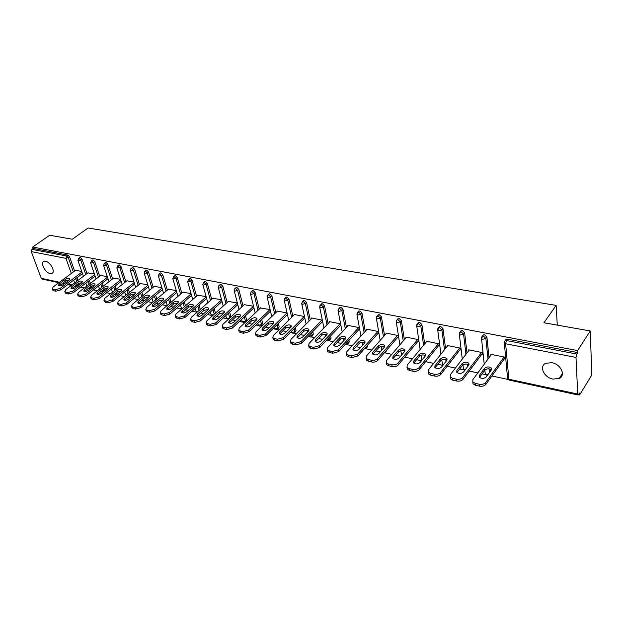 <?xml version="1.0" encoding="UTF-8"?>
<svg xmlns="http://www.w3.org/2000/svg" width="623" height="623" viewBox="0 0 623 623"><rect width="100%" height="100%" fill="white"/><g stroke="black" fill="none" stroke-linecap="round" stroke-linejoin="round"><path stroke-width="0.93" d="M50.12 273.513L51.795 273.442C55.844 272.329 50.658 262.049 45.65 261.333L44.023 261.411C39.965 262.563 45.136 272.757 50.12 273.513M552.905 379.08L559.197 378.511C566.105 375.583 560.864 364.151 551.877 362.703L545.74 363.271C538.802 366.231 543.98 377.546 552.905 379.08M58.866 282.71L42.084 279.081L41.243 278.31L31.267 251.606L31.913 249.348L33.183 248.468L32.645 247.027L49.684 235.237L72.268 239.24L88.084 228.002L556.129 305.402L543.941 322.761L590.222 330.953L591.85 374.851L579.663 394.92L579.577 393.035L578.113 394.998L577.723 394.048L576.002 357.423L505.627 343.756L508.874 379.197L577.723 394.048M80.632 287.125L84.37 287.927M93.505 289.905L97.383 290.739M102.367 291.821L103.052 291.969M106.665 292.748L110.676 293.612M115.232 294.593L116.478 294.866M120.122 295.652L124.273 296.548M128.369 297.436L130.199 297.833M133.867 298.627L138.166 299.554M141.857 300.348L144.232 300.862M147.931 301.664L152.386 302.622M156.1 303.424L158.592 303.962M162.315 304.772L166.925 305.761M170.671 306.571L173.28 307.139M177.033 307.949L181.807 308.977M185.584 309.795L188.31 310.379M192.094 311.196L196.525 312.154M200.84 313.089L203.69 313.704M207.506 314.529L211.501 315.394M216.469 316.468L219.444 317.107M223.291 317.94L226.827 318.703M232.465 319.918L235.587 320.596M239.458 321.429L242.503 322.091M244.559 322.535L244.971 322.621M248.857 323.462L252.12 324.162M256.022 325.011L258.553 325.556M260.632 326.008L261.73 326.242M265.655 327.091L269.058 327.823M272.999 328.679L274.992 329.108M277.087 329.559L278.917 329.956M282.873 330.805L286.432 331.576M290.404 332.433L291.829 332.744M293.947 333.204L296.54 333.764M300.527 334.621L304.242 335.423M308.245 336.288L309.078 336.467M311.227 336.934L314.615 337.666M318.633 338.53L322.519 339.371M328.928 340.758L333.157 341.669M337.207 342.549L341.272 343.421M347.081 344.675L352.19 345.781M356.27 346.661L360.515 347.579M365.693 348.701L371.729 350.001M375.848 350.889L380.279 351.847M384.796 352.828L391.797 354.339M395.948 355.235L400.589 356.239M404.748 357.135L412.418 358.793M416.6 359.697L421.452 360.74M425.649 361.651L433.616 363.373M437.829 364.284L442.813 365.358M447.127 366.293L455.405 368.076M459.657 368.995L464.003 369.93M469.22 371.059L477.818 372.92M482.101 373.847L485.769 374.633M491.944 375.973L508.15 379.469M578.572 394.678L579.663 394.92M557.274 325.12L556.129 305.402M505.37 340.29L506.133 339.262L507.418 339.138L577.731 352.579L577.646 350.585L590.222 330.953M507.418 339.138L506.406 340.524L576.797 354.051L577.731 352.579M576.797 354.051L576.002 357.423M32.645 247.027L577.646 350.585M490.947 355.11L490.869 354.323L504.646 357.111L504.825 358.988L504.241 358.864M33.183 248.468L67.891 255.103L69.589 256.808L74.596 271.036M76.941 277.71L77.906 280.451M78.88 283.208L79.323 284.649M91.332 286.113L91.316 287.99L90.319 288.753M79.682 257.681L80.336 257.486L82.057 259.207L87.018 273.59M89.377 280.459L90.374 283.333M104.057 289.119L103.916 290.692L102.935 291.455M92.36 260.118L93.045 259.916L94.789 261.652L99.696 276.199M102.079 283.27L103.099 286.292M117.054 292.218L116.781 293.449L115.816 294.22M105.318 262.618L106.027 262.392L107.795 264.152L112.646 278.87M115.053 286.152L116.096 289.329M130.3 295.419L128.977 297.039M118.557 265.164L119.297 264.931L121.08 266.714L125.877 281.596M128.299 289.111L129.374 292.444M143.664 298.861L142.418 299.92M132.084 267.773L132.855 267.524L134.661 269.323L139.396 284.384M141.834 292.14L142.94 295.645M145.907 270.444L146.717 270.172L148.547 271.994L153.219 287.234M155.672 295.247L156.801 298.939M160.049 273.17L160.89 272.882L162.743 274.727L167.346 290.154M169.814 298.44L170.975 302.326M174.51 275.966L175.39 275.654L177.259 277.515L181.791 293.145M184.276 301.711L185.467 305.815M189.299 278.824L190.217 278.489L192.118 280.373L196.564 296.198M199.064 305.075L200.279 309.405M204.43 281.744L205.395 281.394L207.319 283.301L211.688 299.328M214.195 308.541L215.433 313.112M229.669 312.1L230.915 316.959M219.919 284.742L220.931 284.361L222.878 286.292L227.154 302.537M245.517 315.768L246.583 319.965L245.361 321.935M235.782 287.81L236.841 287.405L238.811 289.36L242.993 305.823M261.73 319.544L262.68 323.407L261.465 325.37M252.019 290.957L253.133 290.52L255.126 292.499L259.207 309.195M278.341 323.438L279.159 326.935L277.951 328.889M268.661 294.181L269.821 293.713L271.846 295.715L275.81 312.653M295.349 327.457L296.042 330.54L294.85 332.487M285.708 297.483L286.923 296.984L288.971 299.009L292.826 316.196M312.777 331.615L313.338 334.24L312.154 336.179M303.183 300.878L304.452 300.333L306.532 302.381L310.262 319.84M330.634 335.914L331.062 338.032L329.902 339.956M321.094 304.351L322.434 303.767L324.536 305.846L328.134 323.578M348.942 340.36L349.238 341.918L348.086 343.826M339.465 307.926L340.874 307.295L343.008 309.397L346.458 327.418M367.71 344.986L367.882 345.897L366.745 347.798M358.318 311.593L359.79 310.908L361.955 313.042L365.257 331.366M386.961 349.783L385.878 351.863M377.67 315.355L379.212 314.623L381.408 316.788L384.547 335.431M397.529 319.225L399.148 318.439L401.383 320.627L404.343 339.621M417.932 323.205L418.578 322.441L419.629 322.356L421.896 324.575L424.668 343.927M438.896 327.293L439.573 326.475L440.671 326.374L442.969 328.625L445.546 348.374M460.436 331.506L461.137 330.618L462.305 330.509L464.633 332.791L466.993 352.961M468.356 364.572L468.457 365.491M482.584 335.836L483.316 334.878L484.538 334.761L486.913 337.082L489.039 357.703M490.208 369.057L490.433 371.191M481.774 354.285L482.342 354.401L482.14 352.556L468.745 349.838L468.831 350.57M459.922 349.838L460.475 349.947L460.257 348.117L447.221 345.477L447.306 346.162M438.67 345.5L439.207 345.617L438.958 343.803L426.272 341.233L426.366 341.871M417.978 341.287L418.5 341.396L418.235 339.605L405.885 337.098L405.978 337.697M397.832 337.183L398.338 337.284L398.058 335.517L386.026 333.079L386.128 333.64M378.208 333.188L378.706 333.282L378.402 331.529L366.69 329.154L366.783 329.692M359.089 329.287L359.58 329.388L359.261 327.651L347.836 325.338L347.93 325.845M340.594 323.867L329.466 321.616L329.559 322.091M340.462 325.494L340.929 325.588M322.325 320.167L311.547 317.979L311.64 318.439M304.483 316.554L294.064 314.444L294.165 314.872M287.086 313.026L277.017 310.986L277.11 311.399M270.102 309.584L260.469 308.003M231.951 326.397L232.387 328.056L226.897 329.536L226.453 327.885L231.951 326.397L253.538 306.243L244.216 304.694M237.355 302.949L228.345 301.462M221.554 299.749L212.84 298.308M206.112 296.618L197.693 295.224M191.035 293.565L182.889 292.21M176.293 290.575L168.412 289.267M161.879 287.655L154.255 286.385M147.783 284.797L140.416 283.566M134 282.009L126.866 280.817M120.512 279.275L113.612 278.123M107.312 276.596L100.638 275.483M94.392 273.98L87.936 272.897M81.745 271.418L75.5 270.366M479.251 384.243L475.263 383.355L475.474 385.24L479.461 386.135L479.251 384.243C482.077 384.679 484.227 384.079 485.714 382.46L504.062 356.995M475.263 383.355L472.802 381.954L472.873 379.625L491.446 354.44M491.399 369.86L491.438 368.131C489.18 366.464 486.875 366.55 484.515 368.403L479.375 375.404L479.328 377.195C481.602 378.877 483.923 378.784 486.29 376.907L491.399 369.86M485.714 382.46L485.917 384.352L504.747 358.163M485.917 384.352C484.437 385.98 482.28 386.572 479.461 386.135M475.474 385.24L473.021 383.838L472.818 381.977M491.446 369.789C489.094 368.349 486.851 368.512 484.717 370.272L479.585 377.281L479.375 375.404M456.464 379.166L452.586 378.301L452.828 380.17L456.698 381.035L456.464 379.166C459.213 379.578 461.339 378.994 462.834 377.406L481.571 352.439M452.586 378.301L450.25 376.97L450.359 374.649L469.298 349.947M468.784 365.062L468.854 363.334C466.682 361.737 464.423 361.838 462.095 363.637L456.854 370.506L456.768 372.289C458.964 373.909 461.23 373.8 463.574 371.97L468.784 365.062M462.834 377.406L463.068 379.282L482.257 353.638M463.068 379.282C461.565 380.871 459.447 381.455 456.698 381.035M452.828 380.17L450.491 378.839L450.297 377.032M468.862 364.946C466.58 363.606 464.4 363.785 462.321 365.499L457.087 372.367L456.854 370.506M434.317 374.228L430.548 373.387L430.812 375.233L434.574 376.074L434.317 374.228C436.996 374.633 439.09 374.057 440.609 372.499L459.704 348.008M430.548 373.387L428.328 372.126L428.484 369.821L447.766 345.586M446.8 360.398L446.901 358.677C444.806 357.143 442.603 357.252 440.297 359.012L434.963 365.748L434.846 367.523C436.957 369.073 439.176 368.956 441.489 367.165L446.8 360.398M440.609 372.499L440.858 374.345L460.389 349.238M440.858 374.345C439.347 375.91 437.253 376.487 434.574 376.074M430.812 375.233L428.593 373.971L428.406 372.227M446.909 360.242C444.69 358.996 442.571 359.191 440.539 360.849L435.212 367.586L434.963 365.748M412.784 369.423L409.124 368.614L409.404 370.436L413.072 371.261L412.784 369.423C415.393 369.821 417.465 369.252 418.999 367.726L438.421 343.694M409.124 368.614L407.014 367.414L407.208 365.117L426.802 341.342M425.416 355.858L425.556 354.144C423.531 352.673 421.374 352.797 419.092 354.51L413.664 361.122L413.524 362.89C415.557 364.377 417.729 364.245 420.019 362.5L425.416 355.858M418.999 367.726L419.271 369.556L439.114 344.947M419.271 369.556C417.745 371.082 415.673 371.651 413.072 371.261M409.404 370.436L407.302 369.237L407.115 367.547M425.548 355.671C423.399 354.51 421.335 354.728 419.357 356.325L413.945 362.944L413.664 361.122M391.851 364.759L388.285 363.964L388.588 365.771L392.155 366.573L391.851 364.759C394.39 365.14 396.438 364.58 397.98 363.077L417.714 339.496M388.285 363.964L386.276 362.827L386.509 360.546L406.398 337.207M404.615 351.442L404.779 349.737C402.824 348.319 400.721 348.452 398.455 350.134L392.957 356.621L392.778 358.381C394.748 359.806 396.867 359.666 399.133 357.96L404.615 351.442M397.98 363.077L398.276 364.891L418.407 340.773M398.276 364.891C396.734 366.394 394.694 366.955 392.155 366.573M388.588 365.771L386.579 364.634L386.408 362.991M404.771 351.224C402.684 350.149 400.675 350.383 398.743 351.925L393.253 358.42L392.957 356.621M371.479 360.219L368.014 359.448L368.333 361.231L371.799 362.01L371.479 360.219C373.964 360.585 375.981 360.032 377.53 358.56L397.552 335.408M368.014 359.448L366.098 358.365L366.371 356.099L386.533 333.18M384.368 347.143L384.562 345.446C382.678 344.091 380.614 344.231 378.371 345.866L372.795 352.236L372.593 353.989C374.485 355.351 376.565 355.211 378.815 353.545L384.368 347.143M377.53 358.56L377.85 360.359L398.245 336.7M377.85 360.359C376.292 361.831 374.283 362.384 371.799 362.01M368.333 361.231L366.425 360.156L366.254 358.56M384.547 346.902C382.522 345.905 380.567 346.147 378.683 347.65L373.115 354.02L372.795 352.236M351.652 355.795L348.28 355.048L348.623 356.815L351.995 357.571L351.652 355.795L357.633 354.168L377.912 331.428M348.28 355.048L346.45 354.02L346.762 351.761L367.173 329.256M364.657 342.962L364.876 341.272C363.053 339.971 361.036 340.119 358.817 341.716L353.171 347.969L352.937 349.705C354.767 351.022 356.8 350.874 359.027 349.246L364.657 342.962M357.633 354.168L357.968 355.943L378.613 332.737M357.968 355.943L351.995 357.571M348.623 356.815L346.801 355.788L346.637 354.238M364.86 342.697C362.89 341.77 360.982 342.027 359.144 343.475L353.506 349.737L353.171 347.969M332.355 351.497L329.061 350.765L329.427 352.517L332.713 353.249L332.355 351.497L338.258 349.885L358.77 327.55M329.061 350.765L327.324 349.783L327.675 347.548L348.312 325.432M345.454 338.881L345.71 337.207C343.943 335.953 341.965 336.109 339.769 337.674L334.06 343.818L333.796 345.539C335.571 346.809 337.557 346.645 339.761 345.056L345.454 338.881M338.258 349.885L338.608 351.645L359.479 328.866M338.608 351.645L332.713 353.249M329.427 352.517L327.682 351.536L327.534 350.025M345.679 338.601C343.764 337.744 341.91 338.016 340.111 339.418L334.411 345.563L334.06 343.818M313.556 347.307L310.347 346.59L310.729 348.327L313.93 349.044L313.556 347.307L319.389 345.718L340.127 323.773M310.347 346.59L308.689 345.664L309.07 343.437L329.925 321.709M326.748 334.909L327.028 333.25C325.323 332.043 323.384 332.207 321.211 333.733L315.433 339.769L315.145 341.482C316.858 342.697 318.812 342.533 320.993 340.976L326.748 334.909M319.389 345.718L319.755 347.455L340.836 325.097M319.755 347.455L313.93 349.044M310.729 348.327L309.063 347.393L308.93 345.921M326.989 334.613C325.128 333.819 323.321 334.099 321.569 335.454L315.806 341.497L315.433 339.769M295.24 343.218L292.117 342.525L292.506 344.239L295.629 344.94L295.24 343.218L301.002 341.653L321.943 320.09M292.117 342.525L290.528 341.638L290.949 339.434L311.998 318.073M308.517 331.039L308.821 329.388C307.17 328.228 305.27 328.399 303.113 329.894L297.288 335.828L296.969 337.526C298.635 338.694 300.543 338.523 302.708 337.004L308.517 331.039M301.002 341.653L301.384 343.374L322.597 321.476M301.384 343.374L295.629 344.94M292.506 344.239L290.925 343.351L290.676 342.292M308.774 330.727C306.96 329.995 305.2 330.283 303.487 331.6L297.669 337.534L297.288 335.828M277.383 339.239L274.346 338.562L274.751 340.259L277.788 340.945L277.383 339.239L283.076 337.697L304.211 316.5M274.346 338.562L272.827 337.721L273.279 335.532L294.508 314.529M290.739 327.27L291.073 325.627C289.469 324.513 287.608 324.684 285.474 326.148L279.602 331.981L279.252 333.663C280.864 334.792 282.741 334.613 284.882 333.126L290.739 327.27M283.076 337.697L283.473 339.403L304.795 317.964M283.473 339.403L277.788 340.945M274.751 340.259L273.232 339.41L272.991 338.414M291.019 326.935L285.864 327.838L280 333.671L279.602 331.981M259.986 335.361L257.011 334.699L257.431 336.381L260.398 337.043L259.986 335.361L265.608 333.835L286.915 312.987M257.011 334.699L255.562 333.897L256.053 331.724L277.445 311.072M273.404 323.586L273.762 321.959C272.212 320.884 270.382 321.063 268.264 322.496L262.345 328.228L261.971 329.902C263.537 330.992 265.375 330.805 267.501 329.349L273.404 323.586L273.31 323.08M265.608 333.835L266.021 335.524L287.421 314.522M266.021 335.524L260.398 337.043M257.431 336.381L255.983 335.571L255.749 334.637M273.699 323.244L268.669 324.17L262.758 329.902L262.345 328.228M243.009 331.576L240.112 330.93L240.548 332.596L243.437 333.243L243.009 331.576L248.569 330.073L270.032 309.569M240.112 330.93L238.726 330.159L239.248 328.017L260.796 307.7M256.497 319.996L256.878 318.384C255.368 317.341 253.569 317.528 251.482 318.937L245.517 324.575L245.119 326.234C246.63 327.277 248.437 327.091 250.547 325.665L256.497 319.996M248.569 330.073L248.998 331.74L270.483 311.165M248.998 331.74L243.437 333.243M240.548 332.596L239.162 331.825L238.928 330.945M256.801 319.646L251.894 320.588L245.937 326.234L245.517 324.575M226.453 327.885L223.626 327.254L224.07 328.905L226.897 329.536M223.626 327.254L222.302 326.522L222.855 324.388L244.535 304.406M239.987 316.492L240.392 314.895C238.936 313.891 237.168 314.078 235.097 315.456L229.093 321.001L228.672 322.644C230.136 323.656 231.92 323.462 233.999 322.068L239.987 316.492M232.387 328.056L253.943 307.879M224.07 328.905L222.746 328.165L222.52 327.34M240.307 316.134L235.517 317.091L229.529 322.644L229.093 321.001M210.294 324.287L207.537 323.672L207.989 325.299L210.745 325.922L210.294 324.287L215.729 322.815L237.379 303.051M207.537 323.672L206.268 322.963L206.852 320.853L228.657 301.189M223.875 313.073L224.311 311.484C222.894 310.519 221.149 310.713 219.101 312.061L213.066 317.52L212.614 319.147C214.039 320.121 215.792 319.926 217.855 318.563L223.875 313.073M215.729 322.815L216.173 324.451L237.791 304.663M216.173 324.451L210.745 325.922M207.989 325.299L206.719 324.599L206.501 323.82M224.21 312.707L219.537 313.681L213.51 319.147L213.066 317.52M194.524 320.767L191.829 320.167L192.297 321.787L194.983 322.387L194.524 320.767L199.897 319.319L221.593 299.92M191.829 320.167L190.615 319.498L191.23 317.403L213.144 298.043M208.144 309.732L208.604 308.159C207.225 307.225 205.512 307.419 203.48 308.743L197.413 314.117L196.946 315.729C198.324 316.671 200.045 316.476 202.093 315.137L208.144 309.732M199.897 319.319L200.357 320.938L222.022 301.524M200.357 320.938L194.983 322.387M192.297 321.787L190.864 320.378M208.487 309.366L203.923 310.347L197.873 315.729L197.413 314.117M179.12 317.333L176.488 316.749L176.971 318.353L179.595 318.937L179.12 317.333L184.431 315.908L206.182 296.86M176.488 316.749L175.32 316.102L175.966 314.031L197.982 294.975M192.78 306.477L193.262 304.912C191.923 304.008 190.241 304.211 188.224 305.504L182.126 310.791L181.636 312.396C182.983 313.307 184.665 313.104 186.698 311.788L192.78 306.477M184.431 315.908L184.906 317.512L206.618 298.448M184.906 317.512L179.595 318.937M176.971 318.353L175.593 317.014M193.13 306.103L188.683 307.092L182.212 312.801M164.083 313.984L161.513 313.408L161.996 314.997L164.565 315.573L164.083 313.984L169.331 312.567L191.121 293.869M161.513 313.408L160.391 312.793L161.069 310.745L183.17 291.969M177.773 303.284L178.271 301.742C176.971 300.87 175.312 301.073 173.311 302.342L167.198 307.552L166.684 309.133C167.992 310.013 169.651 309.81 171.66 308.517L177.773 303.284M169.331 312.567L169.814 314.156L191.565 295.442M169.814 314.156L164.565 315.573M161.996 314.997L160.679 313.727M178.131 302.918L173.786 303.915L167.283 309.538M149.388 310.706L146.872 310.145L147.371 311.718L149.878 312.279L149.388 310.706L154.582 309.312L176.395 290.941M146.872 310.145L145.798 309.553L146.506 307.528L168.693 289.033M163.101 300.177L163.623 298.643C162.354 297.802 160.726 298.004 158.748 299.25L152.604 304.374L152.067 305.948C153.344 306.796 154.971 306.586 156.965 305.325L163.101 300.177M154.582 309.312L155.072 310.885L176.854 292.499M155.072 310.885L149.878 312.279M147.371 311.718L146.101 310.519M163.467 299.803L159.223 300.808L152.69 306.352M135.027 307.505L132.574 306.96L133.073 308.517L135.526 309.063L135.027 307.505L140.167 306.127L162.003 288.075M132.574 306.96L131.539 306.391L132.271 304.382L154.527 286.167M148.757 297.132L149.302 295.614C148.072 294.796 146.467 294.998 144.505 296.229L138.345 301.275L137.784 302.833C139.022 303.658 140.634 303.448 142.605 302.202L148.757 297.132M140.167 306.127L140.666 307.684L162.471 289.617M140.666 307.684L135.526 309.063M133.073 308.517L131.858 307.373M149.138 296.758L144.988 297.771L138.431 303.237M120.987 304.374L118.588 303.845L119.102 305.379L121.501 305.916L120.987 304.374L126.08 303.012L147.931 285.272M118.588 303.845L117.599 303.3L118.354 301.306L140.673 283.356M134.739 294.157L135.3 292.646C134.101 291.86 132.528 292.07 130.581 293.269L124.398 298.246L123.821 299.788C125.028 300.582 126.609 300.372 128.572 299.157L134.739 294.157M126.08 303.012L126.578 304.554L148.399 286.798M126.578 304.554L121.501 305.916M119.102 305.379L117.926 304.297M135.121 293.783L131.071 294.804L124.491 300.185M107.265 301.314L104.921 300.792L105.435 302.319L107.779 302.848L107.265 301.314L112.296 299.967L134.163 282.523M104.921 300.792L103.963 300.27L104.75 298.3L127.123 280.615M121.026 291.245L121.61 289.757C120.441 288.986 118.892 289.197 116.953 290.38L110.762 295.286L110.162 296.805C111.338 297.576 112.895 297.366 114.842 296.166L121.026 291.245M112.296 299.967L112.81 301.501L134.646 284.033M112.81 301.501L107.779 302.848M105.435 302.319L104.314 301.291M121.415 290.879L117.459 291.899L110.863 297.202M93.839 298.324L91.55 297.81L92.072 299.328L94.369 299.842L93.839 298.324L98.823 296.992L120.691 279.828M91.55 297.81L90.631 297.311L91.441 295.357L113.861 277.928M107.615 288.394L108.215 286.923C107.078 286.183 105.552 286.393 103.628 287.553L97.429 292.382L96.806 293.892C97.951 294.64 99.485 294.422 101.417 293.254L107.615 288.394M98.823 296.992L99.345 298.51L121.181 281.331M99.345 298.51L94.369 299.842M92.072 299.328L90.989 298.347M108.005 288.036L104.134 289.056L97.523 294.29M80.71 295.395L78.467 294.897L79.004 296.4L81.247 296.898L80.71 295.395L85.647 294.079L107.514 277.196M78.467 294.897L77.587 294.414L78.42 292.483L100.879 275.296M94.494 285.614L95.109 284.15C94.003 283.434 92.492 283.644 90.592 284.781L84.378 289.547L83.739 291.042C84.853 291.766 86.363 291.548 88.279 290.396L94.494 285.614M85.647 294.079L86.169 295.582L108.005 278.683M86.169 295.582L81.247 296.898M79.004 296.4L77.961 295.458M94.883 285.256L91.106 286.269L84.479 291.432M67.868 292.53L65.672 292.047L66.209 293.526L68.405 294.025L67.868 292.53L72.751 291.229L94.61 274.618M65.672 292.047L64.823 291.58L65.672 289.672L88.17 272.718M81.644 282.881L82.283 281.432C81.2 280.739 79.713 280.957 77.828 282.071L71.606 286.775L70.952 288.254C72.034 288.955 73.53 288.737 75.422 287.6L81.644 282.881M72.751 291.229L73.28 292.717L95.109 276.09M73.28 292.717L68.405 294.025M66.209 293.526L65.205 292.639M82.034 282.531L78.35 283.551L71.715 288.636M55.291 289.734L53.15 289.251L53.687 290.723L55.836 291.206L55.291 289.734L60.127 288.441L81.979 272.087M53.15 289.251L52.324 288.807L53.204 286.915L75.726 270.195M69.075 280.218L69.729 278.785C68.67 278.107 67.206 278.317 65.337 279.423L59.107 284.057L58.43 285.521C59.489 286.198 60.961 285.98 62.845 284.867L69.075 280.218M60.127 288.441L60.665 289.921L82.485 273.552M60.665 289.921L55.836 291.206M53.687 290.723L52.721 289.874M69.465 279.867L65.859 280.887L59.216 285.895M506.133 339.262L505.113 340.649L506.406 340.524L505.627 343.756L504.326 343.063L504.28 342.12M504.342 341.84L505.113 340.649L504.326 343.063L507.597 378.473L509.349 380.131L578.066 394.99M41.243 278.31L59.489 282.25M63.009 283.006L64.815 283.395M68.343 284.158L71.957 284.937M74.659 282.897L73.685 280.148M71.318 273.466L65.968 258.35L31.267 251.606M31.913 249.348L66.63 256.014L67.891 255.103M69.589 256.808L65.968 258.35L66.63 256.014L68.335 257.72L73.35 271.963M76.808 286.557L75.663 285.739L79.222 284.189M486.913 337.082L485.878 338.445L488.019 359.082M489.032 368.816L489.421 372.585M509.303 380.123L507.597 378.473L507.519 377.577M484.85 370.109L485.231 373.675L486.446 374.361L488.167 374.314M483.316 334.878L481.493 338.655L482.732 339.309L485.878 338.445L483.503 336.124L482.28 336.241L481.532 337.347M464.633 332.791L463.574 334.138L465.957 354.316M467.11 364.128L467.437 366.854M442.969 328.625L441.894 329.941L444.487 349.698M445.795 359.635L446.021 361.387M421.896 324.575L420.798 325.868L423.593 345.235M425.057 355.344L425.174 356.154M401.383 320.627L400.27 321.896L403.252 340.898M381.408 316.788L380.287 318.034L383.441 336.693M385.871 351.053L387 349.986M361.955 313.042L360.818 314.265L364.136 332.604M366.604 346.232L366.768 347.143L367.882 345.897M343.008 309.397L341.856 310.604L345.329 328.633M347.821 341.591L348.117 343.141L349.238 341.918M324.536 305.846L323.376 307.03L326.989 324.77M329.505 337.113L329.933 339.231L331.062 338.032M306.532 302.381L305.356 303.549L309.101 321.009M311.632 332.791L312.193 335.423L313.338 334.24M288.971 299.009L287.787 300.146L291.657 317.348M294.196 328.617L294.889 331.709L296.042 330.54M271.846 295.715L270.647 296.836L274.634 313.79M277.173 324.583L277.998 328.08L279.159 326.935M255.126 292.499L253.927 293.604L258.023 310.309M260.562 320.666L261.504 324.536L262.68 323.407M238.811 289.36L237.597 290.443L241.794 306.921M244.333 316.873L245.407 321.079L246.583 319.965M222.878 286.292L221.663 287.367L225.954 303.619M228.485 313.19L229.677 317.699L230.86 316.609M207.319 283.301L206.096 284.353L210.481 300.395M212.996 309.608L214.25 314.187M192.118 280.373L190.887 281.417L195.357 297.249M197.865 306.134L199.087 310.464M177.259 277.515L176.029 278.543L180.577 294.173M183.069 302.755L184.26 306.859M162.743 274.727L161.505 275.732L166.123 291.175M168.599 299.461L169.768 303.354M148.547 271.994L147.301 272.991L151.989 288.239M154.457 296.26L155.594 299.951M134.661 269.323L133.415 270.304L138.166 285.373M140.619 293.137L141.725 296.641M121.08 266.714L119.826 267.68L124.647 282.569M127.076 290.092L128.151 293.425M107.795 264.152L106.541 265.11L111.408 279.828M113.822 287.117L114.873 290.295M115.831 293.184L117.069 292.28M94.789 261.652L93.528 262.594L98.457 277.149M100.848 284.22L101.868 287.25M102.826 290.077L102.966 290.482L104.189 289.524M82.057 259.207L80.795 260.134L85.772 274.525M88.147 281.394L89.144 284.275M90.101 287.047L90.351 287.771L91.573 286.829M75.71 278.637L76.676 281.378M77.634 284.096L78.093 285.575M484.227 364.229L481.439 337.759M486.906 375.272L485.231 373.675L485.146 372.819M462.982 364.883L463.473 369.003L465.264 369.727M461.137 330.618L459.299 334.364L460.475 334.987L463.574 334.138L461.246 331.849L460.078 331.95L459.353 332.986M462.282 359.105L459.237 333.515M464.727 370.444L463.38 368.193M439.573 326.475L437.712 330.19L438.826 330.782L441.894 329.941L439.597 327.69L438.491 327.784L437.79 328.742M440.928 354.176L437.642 329.388M443.179 365.016L442.198 363.692M418.578 322.441L417.488 323.726L416.709 326.125L417.768 326.693L420.798 325.868L418.531 323.641L417.488 323.726L416.81 324.622M420.136 349.433L416.631 325.37M421.872 360.219L421.584 359.307M398.152 318.524L397.038 319.786L396.267 322.177L397.279 322.706L400.27 321.896L398.035 319.7L397.038 319.786L396.392 320.611M399.888 344.854L396.181 321.46M384.22 352.968L385.326 352.509L385.902 351.255L385.294 351.722M378.262 314.701L377.133 315.947L376.362 318.322L377.328 318.836L380.287 318.034L378.083 315.869L376.51 316.71M380.155 340.423L376.276 317.652M364.548 348.818L366.207 348.397L366.768 347.143L365.078 347.946M358.887 310.986L357.742 312.201L356.979 314.576L357.906 315.059L360.818 314.265L358.653 312.131L357.15 312.91M360.935 336.14L356.886 313.937M345.952 344.792L347.579 344.387L348.117 343.141L345.648 343.958M340.01 307.365L338.857 308.564L338.094 310.924L338.974 311.383L341.856 310.604L339.714 308.494L338.281 309.218M342.198 331.981L338.001 310.324M327.815 340.874L329.411 340.477L329.933 339.231L326.865 339.909M321.608 303.829L320.44 305.013L319.685 307.357L320.526 307.801L323.376 307.03L321.266 304.951L319.895 305.613M323.929 327.955L319.591 306.796M308.681 335.836L310.122 337.043L311.687 336.661L312.193 335.423L309.436 336.171L308.712 335.813M303.674 300.395L302.49 301.548L301.742 303.884L302.544 304.304L305.356 303.549L303.276 301.493L301.968 302.108M306.111 324.046L301.641 303.354M294.399 332.939L294.889 331.709L292.164 332.448L291.291 331.545L292.857 333.313L294.399 332.939M286.175 297.039L284.984 298.176L284.236 300.496L285.007 300.901L287.787 300.146L285.739 298.121L284.485 298.697M288.729 320.253L284.143 299.998M274.33 327.371L274.572 328.399L276.012 329.668L277.531 329.31L277.998 328.08L275.304 328.804L274.463 327.955M269.105 293.76L267.906 294.881L267.166 297.194L267.898 297.576L270.647 296.836L268.622 294.835L267.431 295.364M271.76 316.562L267.065 296.727M257.766 323.345L258.14 324.871L259.565 326.109L261.053 325.759L261.504 324.536L258.841 325.253L258.039 324.443M252.447 290.567L251.24 291.673L250.501 293.97L251.201 294.336L253.927 293.604L251.926 291.626L250.789 292.117M255.204 312.972L250.407 293.526M241.592 319.435L242.098 321.421L243.5 322.636L244.971 322.301L245.407 321.079L242.768 321.787L241.997 321.016M236.187 287.452L234.972 288.535L234.232 290.816L234.91 291.167L237.597 290.443L235.626 288.488L234.544 288.947M239.03 309.475L234.139 290.404M229.731 318.049L227.068 318.4L226.32 317.668M220.308 284.407L219.086 285.474L218.354 287.74L219 288.075L221.663 287.367L219.717 285.435L218.681 285.856M223.236 306.072L218.26 287.351M210.348 311.983L211.111 314.755L213.455 314.895M204.796 281.432L203.573 282.484L202.841 284.742L203.464 285.061L206.096 284.353L204.173 282.445L203.184 282.842M207.802 302.755L202.755 284.368M212.342 315.9L211.01 314.397M195.256 308.424L196.136 311.531L197.468 311.889M189.641 278.528L188.411 279.563L187.687 281.806L190.887 281.417L188.987 279.532L188.045 279.898M192.725 299.523L187.601 281.456M196.852 312.435L196.043 311.196M180.499 304.959L181.503 308.385L182.126 308.704M174.837 275.693L173.599 276.713L172.883 278.933L176.029 278.543L174.152 276.674L173.249 277.017M177.991 296.369L172.797 278.606M181.846 308.946L181.41 308.066M160.36 272.921L159.122 273.925L158.406 276.129L161.505 275.732L159.652 273.894L158.787 274.206M163.576 293.293L158.32 275.825M167.322 305.426L167.104 305.005M146.21 270.203L144.964 271.2L144.256 273.388L147.301 272.991L145.471 271.169L144.645 271.464M149.481 290.295L144.17 273.1M153.11 302.023L151.965 298.316M141.982 300.247L142.449 299.858M132.364 267.555L131.118 268.529L130.409 270.709L133.415 270.304L131.609 268.505L130.814 268.778M135.697 287.359L130.332 270.437M127.653 297.56L128.704 297.257L129.086 296.408M118.822 264.962L117.576 265.92L116.875 268.085L119.826 267.68L118.043 265.896L117.288 266.153M122.209 284.493L116.797 267.828M114.017 294.624L115.559 294.422L115.847 293.246L115.38 293.542M105.575 262.423L104.321 263.373L103.628 265.515L106.541 265.11L104.773 263.342L104.049 263.584M109.009 281.697L103.55 265.273M100.794 291.665L102.694 291.65L102.966 290.482L101.518 291.105M92.609 259.939L91.347 260.873L90.662 263.007L93.528 262.594L91.783 260.85L91.09 261.076M96.09 278.964L90.584 262.774M87.929 288.714L90.094 288.932L90.351 287.771L88.295 288.433M79.915 257.509L78.654 258.428L77.968 260.546L80.795 260.134L79.074 258.405L78.412 258.615M83.435 276.285L77.898 260.328M484.515 368.403L484.717 370.272M462.095 363.637L462.321 365.499M440.297 359.012L440.539 360.849M419.092 354.51L419.357 356.325M398.455 350.134L398.743 351.925M378.371 345.866L378.683 347.65M358.817 341.716L359.144 343.475M339.769 337.674L340.111 339.418M321.211 333.733L321.569 335.454M303.113 329.894L303.487 331.6M285.474 326.148L285.864 327.838M268.264 322.496L268.669 324.17M251.482 318.937L251.894 320.588M235.097 315.456L235.517 317.091M219.101 312.061L219.537 313.681M203.48 308.743L203.923 310.347M188.224 305.504L188.683 307.092M182.126 310.791L182.594 312.388M173.311 302.342L173.786 303.915M167.198 307.552L167.673 309.133M158.748 299.25L159.223 300.808M152.604 304.374L153.094 305.94M144.505 296.229L144.988 297.771M138.345 301.275L138.836 302.825M130.581 293.269L131.071 294.804M124.398 298.246L124.904 299.78M116.953 290.38L117.459 291.899M110.762 295.286L111.276 296.805M103.628 287.553L104.134 289.056M97.429 292.382L97.943 293.892M90.592 284.781L91.106 286.269M84.378 289.547L84.899 291.042M77.828 282.071L78.35 283.551M71.606 286.775L72.136 288.254M65.337 279.423L65.859 280.887M59.107 284.057L59.637 285.521M52.667 272.812L51.795 273.442M562.421 373.489L559.197 378.511M76.419 286.51L74.877 286.175M71.334 285.404L67.72 284.625M64.185 283.862L62.386 283.473M486.952 375.287L487.435 375.326M441.699 359.969L442.867 365.413M420.992 355.266L421.794 360.312M400.823 350.741L401.524 355.118M381.183 346.38L381.821 350.079M362.041 342.167L362.609 345.243M343.39 338.094L343.88 340.594M345.181 344.464L345.897 344.784M325.206 334.146L325.611 336.116M326.639 340.15L327.76 340.859M307.474 330.33L307.793 331.786M290.178 326.639L290.396 327.612M240.439 314.95L240.571 315.472M225.791 315.659L226.422 318.049L228.423 319.256M166.076 301.594L167.268 305.472M138.166 295.131L139.279 298.643M124.655 292.023L125.745 295.364M111.439 288.994L112.498 292.171M98.496 286.043L99.524 289.072M85.826 283.161L86.831 286.05M491.438 368.131L491.586 369.54M472.802 381.954L473.021 383.838M468.854 363.334L469.01 364.665M450.25 376.97L450.491 378.839M446.901 358.677L447.065 359.93M428.328 372.126L428.593 373.971M425.556 354.144L425.727 355.328M407.014 367.414L407.302 369.237M404.779 349.737L404.958 350.85M386.276 362.827L386.579 364.634M384.562 345.446L384.741 346.497M366.098 358.365L366.425 360.156M364.876 341.272L365.062 342.261M346.45 354.02L346.801 355.788M345.71 337.207L345.89 338.141M327.324 349.783L327.682 351.536M327.028 333.25L327.207 334.123M308.689 345.664L309.063 347.393M308.821 329.388L309 330.213M290.528 341.638L290.925 343.351M291.073 325.627L291.252 326.405M272.827 337.721L273.232 339.41M273.762 321.959L273.941 322.691M255.562 333.897L255.983 335.571M256.878 318.384L257.05 319.069M238.726 330.159L239.162 331.825M240.392 314.895L240.564 315.542M222.302 326.522L222.746 328.165M224.311 311.484L224.475 312.1M206.268 322.963L206.719 324.599M208.604 308.159L208.76 308.735M190.615 319.498L191.074 321.11M193.262 304.912L193.41 305.457M175.32 316.102L175.803 317.707M178.271 301.742L178.419 302.248M160.391 312.793L160.874 314.374M163.623 298.643L163.763 299.126M145.798 309.553L146.296 311.126M149.302 295.614L149.442 296.065M131.539 306.391L132.045 307.949M135.3 292.646L135.44 293.075M117.599 303.3L118.105 304.842M121.61 289.757L121.742 290.154M103.963 300.27L104.485 301.797M90.631 297.311L91.16 298.822M77.587 294.414L78.116 295.917M64.823 291.58L65.36 293.067M52.324 288.807L52.869 290.279"/></g></svg>
